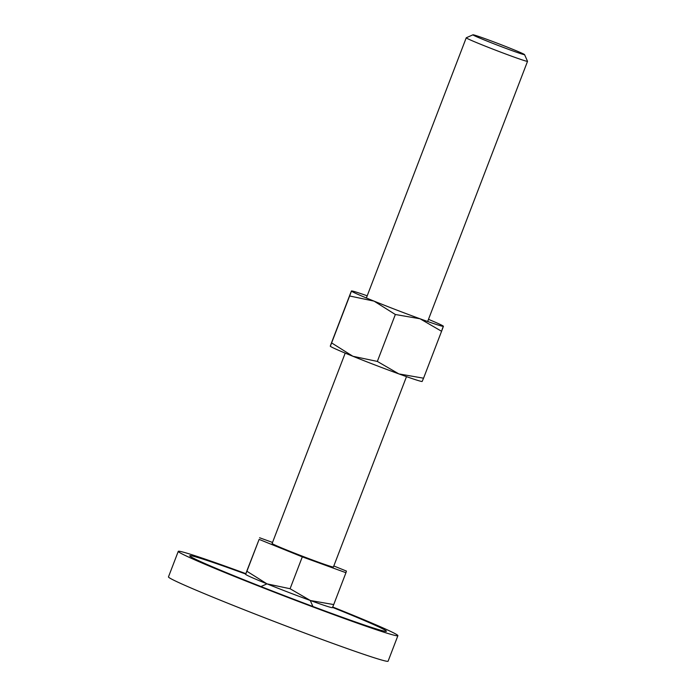 <?xml version="1.0" encoding="UTF-8"?>
<svg xmlns="http://www.w3.org/2000/svg" width="696" height="696" viewBox="0 0 696 696"><rect width="100%" height="100%" fill="white"/><g stroke="black" fill="none" stroke-linecap="round" stroke-linejoin="round"><path stroke-width="1.04" d="M397.894 635.674L388.098 661.2A117.624 3.715 -159 0 1 305.561 633.36A117.624 3.715 -159 0 1 182.656 584.336A117.624 3.715 -159 0 1 168.467 576.897L178.263 551.371A117.624 3.715 21 0 0 192.453 558.81A117.624 3.715 21 0 0 315.358 607.834A117.624 3.715 21 0 0 397.894 635.674A117.624 3.715 21 0 0 383.705 628.227A117.624 3.715 21 0 0 332.749 607.016M245.871 573.661A117.624 3.715 21 0 0 178.263 551.371M332.584 607.408A105.313 3.323 -159 0 1 373.7 624.599A105.313 3.323 -159 0 1 386.402 631.263A105.313 3.323 -159 0 1 312.504 606.338A105.313 3.323 -159 0 1 202.466 562.446A105.313 3.323 -159 0 1 189.756 555.782A105.313 3.323 -159 0 1 245.723 574.07M245.636 574.348L245.679 574.4A46.502 1.47 21 0 0 251.256 577.245A46.502 1.47 21 0 0 266.994 583.866A46.502 1.47 21 0 0 310.407 600.526A46.502 1.47 21 0 0 332.384 607.686L333.723 604.572L310.407 600.526L290.075 588.729L266.994 583.866L246.897 571.251L245.645 574.304M472.958 34.8L466.268 37.775A32.825 1.035 21 0 0 466.242 37.802A32.825 1.035 21 0 0 470.2 39.881A32.825 1.035 21 0 0 504.496 53.557A32.825 1.035 21 0 0 527.533 61.326A32.825 1.035 21 0 0 527.524 61.291L524.549 54.601A27.64 0.87 21 0 0 521.217 52.887A27.64 0.87 21 0 0 492.725 41.508A27.64 0.87 21 0 0 472.958 34.8A27.64 0.87 21 0 0 476.273 36.575A27.64 0.87 21 0 0 505.548 48.242A27.64 0.87 21 0 0 524.549 54.601M406.499 376.64L333.419 566.996A32.825 1.035 -159 0 1 310.39 559.227A32.825 1.035 -159 0 1 276.095 545.551A32.825 1.035 -159 0 1 272.136 543.472L345.207 353.116M333.819 565.97L346.434 571.077L345.955 572.712L302.299 556.87L259.121 539.391L246.897 571.251C245.062 575.897 245.218 575.348 247.376 569.606M345.955 572.712L333.723 604.572M259.121 539.391L247.367 569.615M259.599 537.756L272.527 542.445M302.299 556.87L290.075 588.729M349.627 295.991C351.906 289.919 352.08 289.336 350.131 294.26L332.123 341.179C329.843 347.252 329.678 347.835 331.618 342.91L330.33 346.251A49.242 1.557 21 0 0 336.238 349.262A49.242 1.557 21 0 0 352.898 356.274A49.242 1.557 21 0 0 398.869 373.909A49.242 1.557 21 0 0 422.133 381.495L423.56 378.198L398.869 373.909L377.336 361.424L352.898 356.274L331.618 342.91L349.636 295.983L374.065 301.133L395.345 314.496L420.036 318.777A49.242 1.557 21 0 0 443.395 326.302A49.242 1.557 21 0 0 443.361 326.198A49.242 1.557 21 0 0 437.453 323.188A49.242 1.557 21 0 0 428.492 319.342M350.131 294.26L351.463 291.015A49.242 1.557 21 0 0 357.396 294.13A49.242 1.557 21 0 0 374.065 301.133A49.242 1.557 21 0 0 420.036 318.777L441.569 331.27L423.56 378.198M367.201 295.809A49.242 1.557 21 0 0 351.558 290.963A49.242 1.557 21 0 0 351.463 291.015M441.569 331.279C443.848 325.197 444.013 324.623 442.073 329.547M377.336 361.424L395.345 314.496M266.977 583.857L260.939 586.537M310.233 600.457L312.922 606.494M427.657 321.509L527.533 61.326M366.366 297.975L466.242 37.802"/></g></svg>
